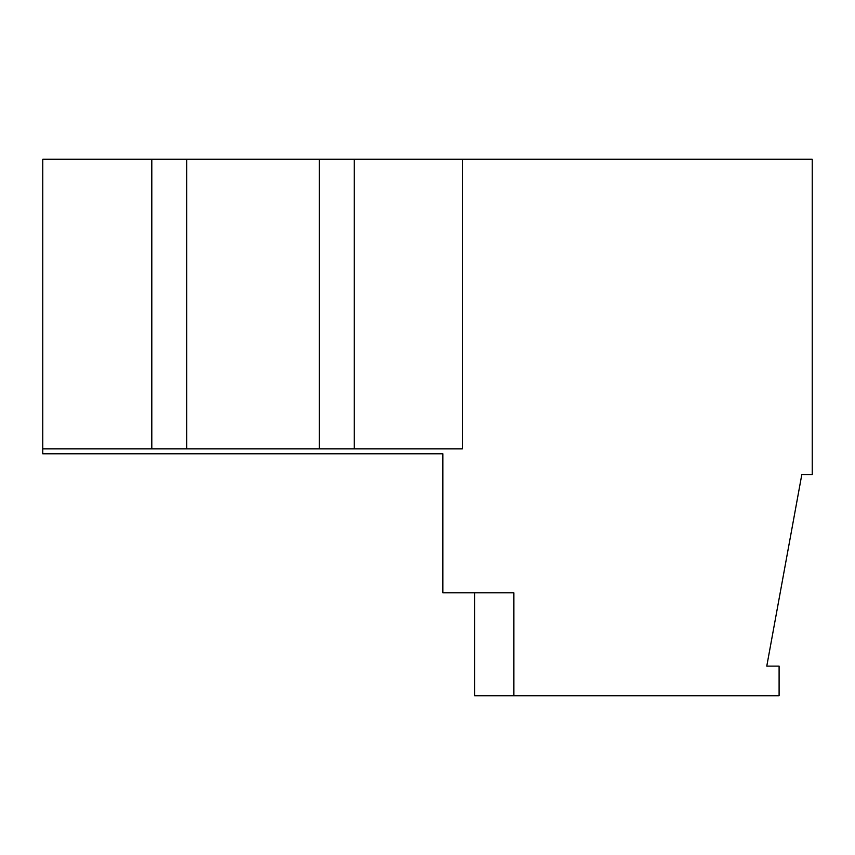 <?xml version="1.0" encoding="UTF-8"?>
<svg xmlns="http://www.w3.org/2000/svg" width="855" height="855" viewBox="0 0 855 855"><rect width="100%" height="100%" fill="white"/><g stroke="black" fill="none" stroke-linecap="round" stroke-linejoin="round"><path stroke-width="1.28" d="M462.395 159.222L812.25 159.222L812.25 474.557L801.819 474.557L766.775 666.12L779.097 666.12L779.097 695.778L513.876 695.778L513.876 592.825L442.837 592.825L442.837 453.781L42.75 453.781L42.75 159.222L186.7 159.222L186.7 448.875L462.395 448.875L462.395 159.222L186.7 159.222M474.611 592.825L474.611 695.778L513.876 695.778M442.837 453.781L151.634 453.781M42.75 448.875L186.7 448.875M151.805 159.222L151.805 448.875M354.216 159.222L354.216 448.875M319.321 159.222L319.321 448.875"/></g></svg>

